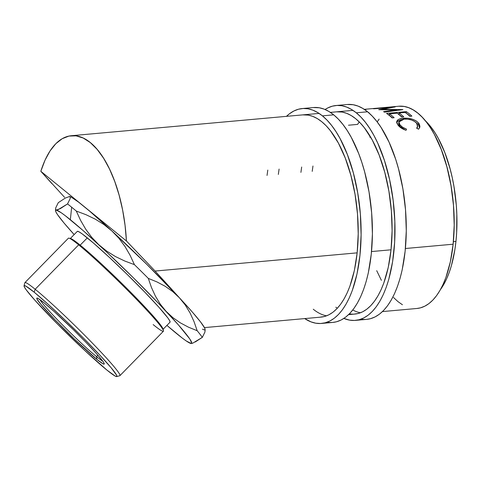 <?xml version="1.0" encoding="UTF-8"?>
<svg xmlns="http://www.w3.org/2000/svg" width="481" height="481" viewBox="0 0 481 481"><rect width="100%" height="100%" fill="white"/><g stroke="black" fill="none" stroke-linecap="round" stroke-linejoin="round"><path stroke-width="0.72" d="M366.69 319.372L370.442 318.705L375.024 316.949L379.431 314.183L383.622 310.431L387.56 305.73L391.197 300.126L394.51 293.669L397.462 286.429L400.03 278.475L402.176 269.871L405.152 251.088L406.283 230.802L405.519 209.788L402.898 188.853L398.508 168.807L395.707 159.361L389.009 142.069L381.09 127.465L376.761 121.35L372.24 116.107L367.58 111.784A107.876 48.479 -95.1 0 0 347.372 104.491L336.081 105.507A107.876 48.479 84.9 0 1 356.283 112.807L367.58 111.784L362.812 108.429L357.99 106.073L353.162 104.732L347.336 104.491M361.015 319.137A107.876 48.479 -95.1 0 0 366.726 319.366A107.876 48.479 -95.1 0 0 406.289 229.714A107.876 48.479 -95.1 0 0 367.58 111.784L356.283 112.807L351.521 109.446L346.699 107.089L341.871 105.748L337.079 105.441L332.365 106.169L327.789 107.924L325.06 109.506A107.876 48.479 84.9 0 1 336.081 105.507M336.688 111.826L336.652 111.826A101.527 45.623 84.9 0 1 355.663 118.693A101.527 45.623 84.9 0 1 392.105 229.684A101.527 45.623 84.9 0 1 354.87 314.063A101.527 45.623 84.9 0 1 349.404 313.834M337.271 308.303A101.527 45.623 84.9 0 1 335.852 307.197M352.771 309.986A101.527 45.623 -95.1 0 0 360.443 312.77M312.205 171.368L312.969 166.011M356.283 112.807A107.876 48.479 84.9 0 1 394.997 230.73A107.876 48.479 84.9 0 1 355.435 320.382A107.876 48.479 84.9 0 1 343.879 318.422L349.651 320.142L354.443 320.448L359.151 319.721L363.732 317.965L368.139 315.199L372.33 311.447L376.268 306.746L379.906 301.142L383.219 294.691L386.171 287.446L388.738 279.491L392.598 261.736L394.66 242.099L394.847 221.35L393.145 200.276L389.622 179.69L384.415 160.377L377.717 143.091L373.893 135.414L369.793 128.481L365.47 122.366L360.948 117.123L356.283 112.807M353.932 314.129L358.363 313.444L362.674 311.79L366.823 309.187L370.767 305.651L374.471 301.226L377.898 295.953L381.018 289.881L383.796 283.062L388.233 267.484L391.035 249.801L392.093 230.706L391.378 210.931L388.907 191.228L384.776 172.36L379.148 155.056L372.24 139.971L364.309 127.693L360.059 122.763L355.663 118.693L351.184 115.536L346.645 113.318L342.099 112.055L336.616 111.832M301.677 167.027L300.914 172.384M332.816 322.42L336.568 321.759L341.149 320.003L345.556 317.232L349.747 313.48L353.685 308.778L357.323 303.174L360.636 296.723L363.588 289.484L366.155 281.523L368.302 272.925L371.278 254.142L372.408 233.85L371.645 212.836L369.023 191.907L364.634 171.861L361.826 162.41L358.652 153.469L351.31 137.446L347.21 130.519L342.887 124.405L338.365 119.156L333.7 114.839A107.876 48.479 -95.1 0 0 313.498 107.54L302.206 108.556A107.876 48.479 84.9 0 1 322.408 115.855L333.7 114.839L328.938 111.484L324.116 109.121L319.288 107.78L313.462 107.546M327.14 322.192A107.876 48.479 -95.1 0 0 332.852 322.42A107.876 48.479 -95.1 0 0 372.414 232.762A107.876 48.479 -95.1 0 0 333.7 114.839L322.408 115.855L317.646 112.5L312.824 110.137L307.996 108.796L303.198 108.49L298.491 109.217L293.915 110.973L289.508 113.744L286.466 116.348A107.876 48.479 84.9 0 1 302.206 108.556M302.814 114.875L302.777 114.881A101.527 45.623 84.9 0 1 321.789 121.747A101.527 45.623 84.9 0 1 358.225 232.732A101.527 45.623 84.9 0 1 320.995 317.117L204.455 327.609M313.269 309.229A101.527 45.623 -95.1 0 0 326.569 315.825M278.331 174.423L279.094 169.059M322.408 115.855A107.876 48.479 84.9 0 1 361.123 233.778A107.876 48.479 84.9 0 1 321.561 323.436A107.876 48.479 84.9 0 1 304.677 318.584L310.948 321.855L315.776 323.196L320.568 323.503L325.276 322.775L329.858 321.019L334.265 318.248L338.456 314.496L342.394 309.8L346.031 304.19L349.344 297.739L352.296 290.5L357.01 273.942L359.986 255.158L361.117 234.866L360.353 213.853L357.726 192.923L353.343 172.877L347.36 154.491L340.019 138.462L335.918 131.535L331.595 125.421L327.074 120.178L322.408 115.855M320.057 317.177L324.489 316.492L328.8 314.839L332.948 312.235L336.892 308.706L340.596 304.281L344.023 299.008L347.144 292.929L349.921 286.117L354.359 270.532L357.161 252.856L358.219 233.76L357.503 213.979L355.032 194.282L350.902 175.415L345.274 158.105L338.365 143.025L330.435 130.748L326.184 125.812L321.789 121.747L317.304 118.585L312.77 116.366L308.225 115.103L302.741 114.881M267.803 170.076L267.039 175.439M116.733 376.575A64.899 4.161 44.4 0 1 106.854 370.021L115.157 376.076L116.805 376.551L116.667 375.276L111.147 367.761L99.441 354.659L83.327 337.969L65.26 320.232L47.992 304.154L34.145 292.171A64.899 4.161 44.4 0 1 87.993 342.706A64.899 4.161 44.4 0 1 116.733 376.575L119.781 375.727A66.486 4.263 -135.6 0 0 90.344 341.029A66.486 4.263 -135.6 0 0 35.179 289.261A66.486 4.263 -135.6 0 0 24.832 282.774L24.05 285.834A64.899 4.161 44.4 0 1 34.145 292.171L35.179 289.261L78.668 244.841L80.195 245.142A64.899 4.161 -135.6 0 0 70.785 238.612L69.023 238.155A66.486 4.263 44.4 0 1 78.668 244.841A66.486 4.263 -135.6 0 0 68.398 238.203L24.91 282.624A66.486 4.263 44.4 0 1 35.179 289.261A66.486 4.263 44.4 0 1 89.52 340.193A66.486 4.263 44.4 0 1 119.925 375.649L163.414 331.229A66.486 4.263 -135.6 0 0 133.009 295.773A66.486 4.263 -135.6 0 0 78.668 244.841L35.179 289.261L34.145 292.171L25.842 286.123L24.194 285.642L24.333 286.916L26.239 289.881L35.023 300.397L57.678 324.224L84.65 350.372L106.854 370.021A64.899 4.161 44.4 0 1 54.612 321.128A64.899 4.161 44.4 0 1 24.05 285.834M96.489 356.607A44.42 2.85 -135.6 0 0 102.597 360.954A44.42 2.85 44.4 0 1 96.489 356.607L97.865 355.2L96.489 356.607A44.42 2.85 44.4 0 1 62.65 325.084A44.42 2.85 44.4 0 1 39.971 299.639A44.42 2.85 -135.6 0 0 62.65 325.084A44.42 2.85 -135.6 0 0 96.489 356.607L96.921 359.385L96.489 356.607M44.078 302.808A47.168 3.024 44.4 0 1 80.856 337.139A47.168 3.024 44.4 0 1 104.227 363.648A47.168 3.024 44.4 0 1 96.921 359.385L74.308 338.991L55.026 319.823L40.957 304.449L36.947 298.984L36.851 298.064L38.041 298.406L44.078 302.808L54.143 311.514L73.31 329.617L85.973 342.37L96.284 353.409L102.663 361.051L104.052 363.209L104.155 364.129L102.958 363.786L96.921 359.385A47.168 3.024 44.4 0 1 56.632 321.476A47.168 3.024 44.4 0 1 37.241 298.064A47.168 3.024 44.4 0 1 44.078 302.808M70.184 238.654A64.899 4.161 44.4 0 1 80.195 245.142L87.308 237.873A64.899 4.161 -135.6 0 0 77.285 231.397L70.172 238.66M440.44 289.592A95.184 42.773 -95.1 0 0 455.952 241.396A95.184 42.773 -95.1 0 0 425.222 120.617L430.898 126.924L434.716 132.317L438.335 138.432L444.811 152.573L450.09 168.795L452.212 177.501L453.962 186.484L456.277 204.954L456.824 214.261L456.661 232.57L455.952 241.396L453.391 241.63L455.952 241.396L454.84 249.892L451.431 265.56L449.17 272.583L446.566 278.968L443.638 284.662L440.428 289.61M64.568 197.336L40.831 171.29A101.527 45.623 84.9 0 1 71.296 135.726A101.527 45.623 84.9 0 1 126.437 240.981L155.11 271.05L357.161 252.856L155.11 271.05L180.291 298.743A95.184 6.103 -135.6 0 0 179.395 297.775L185.233 305.002L190.073 312.969L194.017 321.591L197.18 330.724L188.504 327.194L180.327 322.847L172.835 317.598L166.101 311.351L160.251 304.112L155.411 296.134L151.473 287.536L148.316 278.403L156.962 281.92L165.157 286.273L172.661 291.528L179.395 297.775L147.048 264.604L112.001 231.06L118.993 238.396L124.994 246.5L130.104 255.297L134.415 264.64L124.711 261.003L115.452 256.547L106.734 251.124L98.707 244.637L91.727 237.313L85.708 229.19L80.58 220.352L76.293 211.057L86.021 214.706L95.286 219.168L103.986 224.585L112.001 231.06L89.628 211.135L78.547 202.116L71.453 197.258L69.553 196.507L70.286 197.138L70.13 198.647L67.538 203.926L60.462 208.55L56.265 210.083A95.184 6.103 44.4 0 1 70.346 219.709L71.657 207.215A104.702 6.71 -135.6 0 0 67.538 203.926L57.936 209.764L56.265 210.083L55.537 209.457L55.694 207.942L58.279 202.663L65.374 198.034L69.553 196.507A95.184 6.103 -135.6 0 0 69.348 196.495A95.184 6.103 -135.6 0 0 69.336 196.495L70.286 197.138L70.13 198.647L67.538 203.926A104.702 6.71 44.4 0 1 71.657 207.215L70.346 219.709A95.184 6.103 44.4 0 1 98.707 244.637L91.727 237.313L85.708 229.19L80.58 220.352L76.293 211.057A104.702 6.71 -135.6 0 0 71.657 207.215A104.702 6.71 44.4 0 1 76.293 211.057L86.021 214.706L95.286 219.168L103.986 224.585L112.001 231.06L118.993 238.396L124.994 246.5L130.104 255.297L134.415 264.64L124.711 261.003L115.452 256.547L106.734 251.124L98.707 244.637A95.184 6.103 44.4 0 1 166.101 311.351L160.251 304.112L155.411 296.134L151.473 287.536L148.316 278.403A104.702 6.71 -135.6 0 0 134.415 264.64A104.702 6.71 44.4 0 1 148.316 278.403L156.962 281.92L165.157 286.273L172.661 291.528L179.395 297.775L185.233 305.002L190.073 312.969L194.017 321.591L197.18 330.724L188.504 327.194L180.327 322.847L172.835 317.598L166.101 311.351A95.184 6.103 44.4 0 1 191.258 343.524A95.184 6.103 44.4 0 1 191.053 343.512L191.258 343.524M382.473 311.58L416.973 308.471A101.527 45.623 -95.1 0 0 453.138 244.21L405.411 248.509L453.138 244.21A101.527 45.623 -95.1 0 0 398.755 106.235L386.916 107.299M371.536 251.557L391.035 249.801L371.536 251.557M418.873 128.89L418.548 129.197L416.666 128.235L417.694 125.878L416.654 123.298L414.502 121.398L411.369 119.955L407.696 119.174L404.088 119.138L401.088 119.769L399.308 121.074L398.953 122.853L399.994 124.88L402.639 127.267L406.535 129.148L406.054 130.321L403.499 129.311L399.362 126.581L397.084 123.689L396.801 121.17L398.551 119.426L402.423 118.332L407.768 118.248L412.271 119.162L416.131 120.863L419.011 123.569L419.955 126.341L418.873 128.89M386.532 113.414L406.289 111.634A101.527 45.623 84.9 0 1 411.88 116.131L409.854 116.312A101.527 45.623 -95.1 0 0 405.158 112.434L399.08 112.981A101.527 45.623 84.9 0 1 403.769 116.859L401.743 117.039A101.527 45.623 -95.1 0 0 397.053 113.167L389.454 113.853A101.527 45.623 84.9 0 1 394.143 117.725L392.117 117.911A101.527 45.623 -95.1 0 0 386.532 113.414A101.527 45.623 -95.1 0 1 392.117 117.911L394.143 117.725A101.527 45.623 -95.1 0 0 389.454 113.853L397.053 113.167A101.527 45.623 -95.1 0 1 401.743 117.039L403.769 116.859A101.527 45.623 -95.1 0 0 399.08 112.981L405.158 112.434A101.527 45.623 -95.1 0 1 409.854 116.312L411.88 116.131A101.527 45.623 -95.1 0 0 406.289 111.634L386.532 113.414M396.807 109.878L378.932 109.716A101.527 45.623 -95.1 0 0 378.727 109.65L389.309 107.582L374.098 108.766A101.527 45.623 -95.1 0 0 373.19 108.706L394.276 107.022A101.527 45.623 84.9 0 1 394.408 107.035L382.371 109.361L402.753 109.578A101.527 45.623 84.9 0 1 402.886 109.644L384.469 112.139A101.527 45.623 -95.1 0 0 383.555 111.646L396.807 109.878L396.789 110.462L396.807 109.878L383.555 111.646A101.527 45.623 -95.1 0 1 384.469 112.139L402.886 109.644A101.527 45.623 -95.1 0 0 402.753 109.578L382.371 109.361L382.371 109.698L382.371 109.361L394.408 107.035A101.527 45.623 -95.1 0 0 394.276 107.022L373.19 108.706A101.527 45.623 -95.1 0 1 374.098 108.766L389.309 107.582L378.727 109.65A101.527 45.623 -95.1 0 1 378.932 109.716L396.807 109.878M387.415 107.257L364.261 109.343M56.265 210.083L55.525 210.474L55.946 212.001L57.528 214.634L64.045 223.028L74.164 234.584A95.184 6.103 44.4 0 1 55.513 210.63A95.184 6.103 44.4 0 1 56.265 210.083L61.177 212.71L65.26 215.686L83.147 230.597L107.197 252.543L133.76 278.18L158.784 303.607L178.457 324.952L189.791 338.961L191.799 343.121L191.053 343.512A95.184 6.103 44.4 0 1 166.913 325.39L182.058 337.909L186.147 340.885L191.053 343.512L190.32 342.869L191.053 343.512L192.695 343.212L202.327 337.355L204.906 332.112L205.08 330.579L204.906 332.112L202.327 337.355A104.702 6.71 -135.6 0 0 197.18 330.724A104.702 6.71 44.4 0 1 202.327 337.355L195.19 342.015M202.453 329.184L204.347 329.936L205.086 329.563L204.696 328.09L200.577 321.963L192.256 311.959L180.291 298.743A95.184 6.103 -135.6 0 0 179.395 297.775A95.184 6.103 -135.6 0 0 112.001 231.06A95.184 6.103 -135.6 0 0 83.634 206.139L126.437 240.981L155.11 271.05L180.291 298.743A95.184 6.103 -135.6 0 1 205.098 329.395L205.116 330.922M55.513 210.63L55.694 207.942L58.279 202.663L65.374 198.034L69.553 196.507A95.184 6.103 -135.6 0 1 83.634 206.139L40.831 171.29L126.437 240.981L125.054 225.336L122.607 209.963L119.144 195.238L114.755 181.505L109.548 169.102L103.637 158.315L97.174 149.411L90.314 142.592L83.213 138.035L76.04 135.846L68.975 136.069L62.187 138.708L55.832 143.693L50.066 150.908L45.028 160.185L40.831 171.29L51.9 183.622M77.357 231.343L78.998 231.818L82.359 234.025L93.651 243.218L109.512 257.521L127.525 274.759L144.949 292.31L159.133 307.497L167.917 318.013L169.829 320.977L169.961 322.252M376.707 270.683L381.385 280.321M393.566 297.535L397.955 301.605L402.441 304.762M416.937 308.471L420.472 307.846L424.777 306.193L428.926 303.589L432.87 300.06L436.574 295.635L440.007 290.362L443.121 284.289L445.899 277.471L450.336 261.886L453.138 244.21L454.202 225.114L453.481 205.333L451.01 185.636L446.879 166.769L441.251 149.459L434.343 134.379L430.489 127.856L426.413 122.102L422.162 117.166L417.773 113.101L413.287 109.945L408.748 107.72L404.202 106.457L398.719 106.235M395.262 106.854L394.408 107.101M379.154 119.066L377.2 121.921M370.166 136.321L369.829 137.229M417.37 127.164L417.087 128.445L417.598 126.671L416.666 128.235L418.548 129.197L419.835 127.212L418.735 123.184C415.223 119.486 410.095 117.833 403.361 118.23C400.685 118.446 398.743 119.084 397.534 120.136L396.675 121.615L397.973 125.072C399.621 127.267 402.314 129.016 406.054 130.321L406.535 129.148C403.529 128.06 401.352 126.635 399.994 124.88L398.935 121.952L404.088 119.138C409.584 118.855 413.774 120.244 416.654 123.298L417.592 126.689M398.935 121.946L398.671 123.34L399.699 126.208L399.994 124.88L399.699 126.208L405.218 130.032L400.817 127.411L399.332 125.697L398.659 124.092M396.651 122.342L397.3 121.537L397.534 120.136L397.3 121.537L400.463 120.064L397.775 121.17L396.554 122.553M403.144 119.643L403.361 118.23L403.144 119.643M415.019 121.747L418.44 124.513L418.735 123.184L418.44 124.513L419.618 127.814L419.33 126.046L418.44 124.513L415.019 121.747M398.959 114.478L399.08 112.981L398.959 114.478A99.94 44.913 84.9 0 1 402.152 117.003A99.94 44.913 -95.1 0 0 398.959 114.478M389.333 115.35L389.454 113.853L389.333 115.35A99.94 44.913 84.9 0 1 392.526 117.869A99.94 44.913 -95.1 0 0 389.333 115.35M388.395 114.743L389.388 114.652L388.395 114.743M398.021 113.877L399.014 113.787L398.021 113.877M406.132 113.149L406.289 111.634L406.18 113.143A99.94 44.913 84.9 0 1 410.263 116.276A99.94 44.913 -95.1 0 0 406.18 113.143L406.132 113.149M389.327 107.918L389.309 107.582L389.327 107.918M373.701 108.49L387.019 107.293M365.115 109.921L365.975 109.602M385.034 107.485L375.553 108.327M368.626 112.668L368.963 112.542M348.491 125.216L357.611 124.399A101.527 45.623 -95.1 0 1 358.153 123.539L359.265 121.958M375.174 108.363L385.335 107.467M377.05 108.189L383.579 107.6M162.921 329.467L170.034 322.198A64.899 4.161 -135.6 0 0 140.356 287.59A64.899 4.161 -135.6 0 0 87.308 237.873L80.195 245.142A64.899 4.161 44.4 0 1 133.183 294.793A64.899 4.161 44.4 0 1 162.927 329.455M163.45 330.597L162.957 328.854A64.899 4.161 -135.6 0 0 130.802 292.376A64.899 4.161 -135.6 0 0 80.195 245.142L78.668 244.841A66.486 4.263 44.4 0 1 130.507 293.23A66.486 4.263 44.4 0 1 163.45 330.597A66.486 4.263 44.4 0 1 153.15 324.591M354.87 314.063L348.599 314.628M366.726 319.366L355.435 320.382M332.852 322.42L321.561 323.436M71.422 135.714L319.089 113.408M330.387 112.392L352.97 110.359"/></g></svg>
